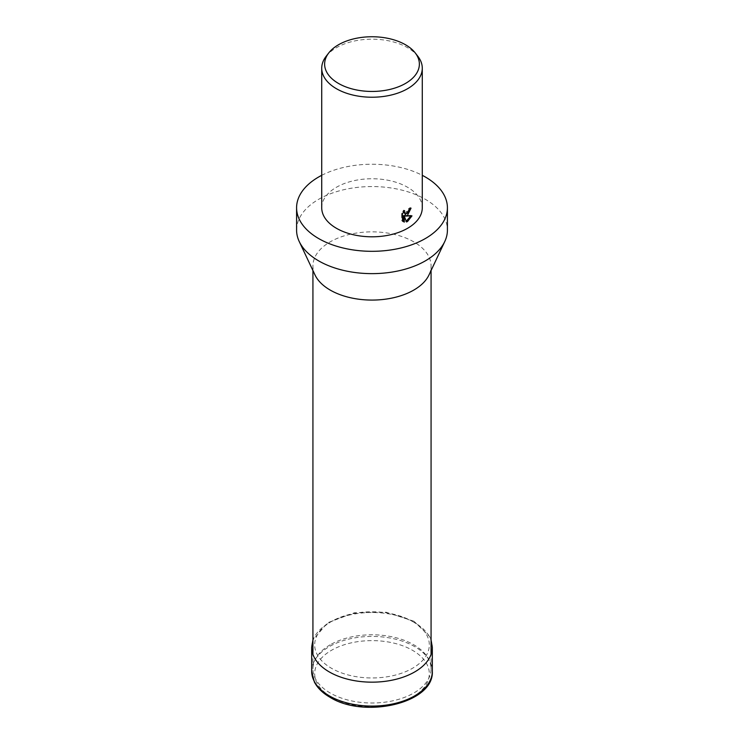<?xml version="1.0" encoding="UTF-8"?>
<svg xmlns="http://www.w3.org/2000/svg" width="744" height="744" viewBox="0 0 744 744"><rect width="100%" height="100%" fill="white"/><g stroke="black" fill="none" stroke-linecap="round" stroke-linejoin="round"><path stroke-width="0.56" stroke-dasharray="3.72 2.79" d="M315 274.936A59.074 34.103 180 0 1 312.926 265.971A59.074 34.103 180 0 1 330.224 241.847A59.074 34.103 180 0 1 394.608 234.453A59.074 34.103 180 0 1 431.074 265.971A59.074 34.103 180 0 1 429 274.936M330.224 644.778A59.074 34.103 0 0 0 312.926 668.893A59.074 34.103 0 0 0 349.392 700.411A59.074 34.103 0 0 0 413.776 693.017A59.074 34.103 0 0 0 431.074 668.893A59.074 34.103 0 0 0 394.608 637.385A59.074 34.103 0 0 0 330.224 644.778M296.586 230.091A75.414 43.543 180 0 1 318.674 199.308A75.414 43.543 180 0 1 400.858 189.869A75.414 43.543 180 0 1 447.414 230.091M326.104 56.349A50.276 29.025 180 0 1 336.446 47.681A50.276 29.025 180 0 1 417.896 56.349M321.724 207.781A50.276 29.025 180 0 1 336.446 187.256A50.276 29.025 180 0 1 391.242 180.959A50.276 29.025 180 0 1 422.276 207.781M410.046 208.813L410.149 207.613A49.02 28.3 180 0 1 408.605 208.664L408.344 210.161L404.215 213.268M408.605 208.664L409.498 209.176M403.453 212.087L403.704 210.124L401.583 213.212L401.583 220.503L402.476 221.024M401.583 213.212L402.476 213.733M403.704 210.124L404.597 210.636M410.149 207.613L411.041 208.125M410.837 215.965L411.088 215.351L404.569 215.555M401.583 220.503L402.904 221.433M403.415 215.676L405.62 221.452L406.224 221.21M405.62 221.452L406.503 221.963M411.088 215.351L411.99 215.872M321.724 175.324A75.414 43.543 180 0 1 422.276 175.324M311.671 671.246A60.329 34.829 180 0 1 329.341 646.62A60.329 34.829 180 0 1 414.659 646.62A60.329 34.829 180 0 1 432.329 671.246M412.529 697.109A57.316 33.089 180 0 1 331.471 697.109A57.316 33.089 180 0 1 331.471 650.312A57.316 33.089 180 0 1 412.529 650.312A57.316 33.089 180 0 1 412.529 697.109M311.671 647.336A60.329 34.829 180 0 1 329.341 622.7A60.329 34.829 180 0 1 414.659 622.7A60.329 34.829 180 0 1 432.329 647.336M412.529 621.473A57.316 33.089 180 0 1 412.529 668.27A57.316 33.089 180 0 1 331.471 668.27A57.316 33.089 180 0 1 331.471 621.473A57.316 33.089 180 0 1 412.529 621.473M312.926 668.893L312.926 654.404M312.926 270.528L312.926 265.971M403.332 221.721L402.439 221.201M431.074 668.893L431.074 654.404M431.074 270.528L431.074 265.971M414.036 621.324L429.623 636.529L431.074 639.924M413.776 621.175L386.006 612.2L354.404 612.777L327.611 622.756L312.926 639.924"/><path stroke-width="1.12" d="M422.276 175.324A75.414 43.543 180 0 1 447.414 207.781L447.414 230.091A75.414 43.543 180 0 1 444.763 241.54L429 274.936A59.074 34.103 180 0 1 413.776 290.086A59.074 34.103 180 0 1 315 274.936L299.237 241.54A75.414 43.543 180 0 1 296.586 230.091L296.586 207.781A75.414 43.543 180 0 1 318.674 176.988A75.414 43.543 180 0 1 321.724 175.324M444.763 241.54A75.414 43.543 180 0 1 425.326 260.884A75.414 43.543 180 0 1 299.237 241.54M447.414 207.781A75.414 43.543 180 0 1 425.326 238.564A75.414 43.543 180 0 1 343.142 248.003A75.414 43.543 180 0 1 296.586 207.781M407.554 215.221L405.452 216.076L411.99 215.872L407.554 221.498L406.503 221.963L404.308 216.188L404.308 222.103L402.476 221.024L402.476 213.733L404.597 210.636L404.299 212.096L405.108 213.788L407.554 213.258L409.498 209.176A50.276 29.025 0 0 0 411.041 208.125L407.554 215.221M415.245 52.936L417.896 56.349A50.276 29.025 180 0 1 422.276 68.206A50.276 29.025 180 0 1 407.554 88.731A50.276 29.025 180 0 1 352.758 95.018A50.276 29.025 180 0 1 321.724 68.206A50.276 29.025 180 0 1 326.104 56.349L328.755 52.936A47.374 27.351 180 0 1 338.501 44.761A47.374 27.351 180 0 1 415.245 52.936A47.374 27.351 180 0 1 405.499 83.44A47.374 27.351 180 0 1 345.132 86.63A47.374 27.351 180 0 1 328.755 52.936M422.276 68.206L422.276 207.781A50.276 29.025 180 0 1 407.554 228.306A50.276 29.025 180 0 1 352.758 234.593A50.276 29.025 180 0 1 321.724 207.781L321.724 68.206M410.046 208.813L404.569 215.555L405.452 216.076M405.108 213.788L403.453 212.087M402.904 221.433L403.415 221.582L403.415 215.676L404.308 216.188M406.224 221.21L410.837 215.965M403.415 221.582L404.308 222.103M311.671 671.246L314.377 682.043C317.511 687.995 322.71 693.073 329.964 697.258C364.421 719.02 434.245 703.192 432.329 671.246A60.329 34.829 180 0 1 414.659 695.873A60.329 34.829 180 0 1 329.341 695.873A60.329 34.829 180 0 1 311.671 671.246L311.671 647.336A60.329 34.829 180 0 0 329.341 671.962A60.329 34.829 180 0 0 414.659 671.962A60.329 34.829 180 0 0 432.329 647.336L431.074 639.924M312.926 654.404L312.926 270.528M431.074 654.404L431.074 270.528M312.926 639.924L311.671 647.336M432.329 671.246L432.329 647.336"/></g></svg>
